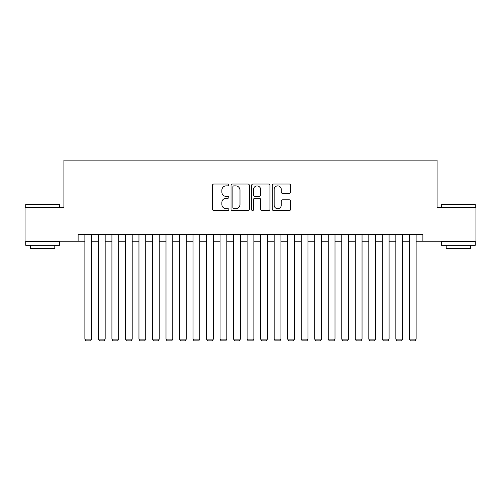 <?xml version="1.0" encoding="UTF-8"?>
<svg xmlns="http://www.w3.org/2000/svg" width="501" height="501" viewBox="0 0 501 501"><rect width="100%" height="100%" fill="white"/><g stroke="black" fill="none" stroke-linecap="round" stroke-linejoin="round"><path stroke-width="0.75" d="M228.869 184.957A0.927 0.927 0 0 0 227.936 184.03L213.839 184.03A1.328 1.328 0 0 0 212.512 185.351L212.512 209.243A1.328 1.328 0 0 0 213.839 210.57L227.936 210.57A0.927 0.927 0 0 0 228.869 209.637A0.927 0.927 0 0 0 227.936 208.71L226.114 208.71A4.246 4.246 0 0 1 221.868 204.464L221.868 202.473A4.246 4.246 0 0 1 226.114 198.227L227.936 198.227A0.927 0.927 0 0 0 228.869 197.3A0.927 0.927 0 0 0 227.936 196.367L226.114 196.367A4.246 4.246 0 0 1 221.868 192.121L221.868 190.13A4.246 4.246 0 0 1 226.114 185.884L227.936 185.884A0.927 0.927 0 0 0 228.869 184.957M289.284 193.386A1.328 1.328 0 0 0 290.611 192.058L290.611 185.351A1.328 1.328 0 0 0 289.284 184.03L273.627 184.03A1.328 1.328 0 0 0 272.3 185.351L272.3 209.243A1.328 1.328 0 0 0 273.627 210.57L289.284 210.57A1.328 1.328 0 0 0 290.611 209.243L290.611 201.145A1.328 1.328 0 0 0 289.284 199.818L282.583 199.818A1.328 1.328 0 0 0 281.255 201.145L281.255 205.16A3.551 3.551 0 0 1 277.704 208.71A3.551 3.551 0 0 1 274.153 205.16L274.153 189.434A3.551 3.551 0 0 1 277.704 185.884A3.551 3.551 0 0 1 281.255 189.434L281.255 192.058A1.328 1.328 0 0 0 282.583 193.386L289.284 193.386M78.118 241.238L25.05 241.238L25.05 207.439L63.921 207.439L63.921 160.12L437.079 160.12L437.079 207.439L475.95 207.439L475.95 241.238L422.882 241.238L422.882 234.481L78.118 234.481L78.118 241.238L84.876 241.238M249.341 185.351A1.328 1.328 0 0 0 248.014 184.03L232.351 184.03A1.328 1.328 0 0 0 231.024 185.351L231.024 209.243A1.328 1.328 0 0 0 232.351 210.57L248.014 210.57A1.328 1.328 0 0 0 249.341 209.243L249.341 185.351M252.986 184.03L268.649 184.03A1.328 1.328 0 0 1 269.976 185.351L269.976 209.243A1.328 1.328 0 0 1 268.649 210.57L261.948 210.57A1.328 1.328 0 0 1 260.62 209.243L260.62 199.555A1.328 1.328 0 0 0 259.293 198.227L254.846 198.227A1.328 1.328 0 0 0 253.519 199.555L253.519 209.637A0.927 0.927 0 0 1 252.592 210.57A0.927 0.927 0 0 1 251.659 209.637L251.659 185.351A1.328 1.328 0 0 1 252.986 184.03M91.639 241.238L98.396 241.238M105.16 241.238L111.917 241.238M118.681 241.238L125.438 241.238M132.195 241.238L138.959 241.238M145.716 241.238L152.479 241.238M159.237 241.238L166 241.238M172.757 241.238L179.521 241.238M186.278 241.238L193.042 241.238M199.799 241.238L206.562 241.238M213.32 241.238L220.077 241.238M226.84 241.238L233.598 241.238M240.361 241.238L247.118 241.238M253.882 241.238L260.639 241.238M267.402 241.238L274.16 241.238M280.923 241.238L287.68 241.238M294.438 241.238L301.201 241.238M307.958 241.238L314.722 241.238M321.479 241.238L328.243 241.238M335 241.238L341.763 241.238M348.521 241.238L355.284 241.238M362.041 241.238L368.805 241.238M375.562 241.238L382.319 241.238M389.083 241.238L395.84 241.238M402.604 241.238L409.361 241.238M416.124 241.238L422.882 241.238M233.81 185.884A0.927 0.927 0 0 0 232.884 186.817L232.884 207.783A0.927 0.927 0 0 0 233.81 208.71L235.733 208.71A4.246 4.246 0 0 0 239.985 204.464L239.985 190.13A4.246 4.246 0 0 0 235.733 185.884L233.81 185.884M260.62 189.503A3.551 3.551 0 0 0 257.069 185.952A3.551 3.551 0 0 0 253.519 189.503L253.519 195.039A1.328 1.328 0 0 0 254.846 196.367L259.293 196.367A1.328 1.328 0 0 0 260.62 195.039L260.62 189.503M91.639 234.481L91.639 339.127L84.876 339.127L84.876 234.481M91.639 339.127L90.625 340.88L85.89 340.88L84.876 339.127M26.133 204.057L59.118 204.057L59.525 204.464L25.726 204.464L26.133 204.057M42.629 245.296L25.726 245.296L25.726 241.914L59.525 241.914L59.525 245.296L42.629 245.296M54.797 245.296L54.797 248.402L30.461 248.402L30.461 245.296M441.882 204.057L474.867 204.057L475.274 204.464L441.475 204.464L441.882 204.057M458.371 245.296L441.475 245.296L441.475 241.914L475.274 241.914L475.274 245.296L458.371 245.296M470.539 245.296L470.539 248.402L446.203 248.402L446.203 245.296M105.16 234.481L105.16 339.127L98.396 339.127L98.396 234.481M105.16 339.127L104.145 340.88L99.411 340.88L98.396 339.127M118.681 234.481L118.681 339.127L111.917 339.127L111.917 234.481M118.681 339.127L117.666 340.88L112.932 340.88L111.917 339.127M132.195 234.481L132.195 339.127L125.438 339.127L125.438 234.481M132.195 339.127L131.187 340.88L126.452 340.88L125.438 339.127M145.716 234.481L145.716 339.127L138.959 339.127L138.959 234.481M145.716 339.127L144.701 340.88L139.973 340.88L138.959 339.127M159.237 234.481L159.237 339.127L152.479 339.127L152.479 234.481M159.237 339.127L158.222 340.88L153.494 340.88L152.479 339.127M172.757 234.481L172.757 339.127L166 339.127L166 234.481M172.757 339.127L171.743 340.88L167.015 340.88L166 339.127M186.278 234.481L186.278 339.127L179.521 339.127L179.521 234.481M186.278 339.127L185.264 340.88L180.535 340.88L179.521 339.127M199.799 234.481L199.799 339.127L193.042 339.127L193.042 234.481M199.799 339.127L198.784 340.88L194.056 340.88L193.042 339.127M213.32 234.481L213.32 339.127L206.562 339.127L206.562 234.481M213.32 339.127L212.305 340.88L207.571 340.88L206.562 339.127M226.84 234.481L226.84 339.127L220.077 339.127L220.077 234.481M226.84 339.127L225.826 340.88L221.091 340.88L220.077 339.127M240.361 234.481L240.361 339.127L233.598 339.127L233.598 234.481M240.361 339.127L239.346 340.88L234.612 340.88L233.598 339.127M253.882 234.481L253.882 339.127L247.118 339.127L247.118 234.481M253.882 339.127L252.867 340.88L248.133 340.88L247.118 339.127M267.402 234.481L267.402 339.127L260.639 339.127L260.639 234.481M267.402 339.127L266.388 340.88L261.654 340.88L260.639 339.127M280.923 234.481L280.923 339.127L274.16 339.127L274.16 234.481M280.923 339.127L279.909 340.88L275.174 340.88L274.16 339.127M294.438 234.481L294.438 339.127L287.68 339.127L287.68 234.481M294.438 339.127L293.429 340.88L288.695 340.88L287.68 339.127M307.958 234.481L307.958 339.127L301.201 339.127L301.201 234.481M307.958 339.127L306.944 340.88L302.216 340.88L301.201 339.127M321.479 234.481L321.479 339.127L314.722 339.127L314.722 234.481M321.479 339.127L320.465 340.88L315.736 340.88L314.722 339.127M335 234.481L335 339.127L328.243 339.127L328.243 234.481M335 339.127L333.985 340.88L329.257 340.88L328.243 339.127M348.521 234.481L348.521 339.127L341.763 339.127L341.763 234.481M348.521 339.127L347.506 340.88L342.778 340.88L341.763 339.127M362.041 234.481L362.041 339.127L355.284 339.127L355.284 234.481M362.041 339.127L361.027 340.88L356.299 340.88L355.284 339.127M375.562 234.481L375.562 339.127L368.805 339.127L368.805 234.481M375.562 339.127L374.548 340.88L369.813 340.88L368.805 339.127M389.083 234.481L389.083 339.127L382.319 339.127L382.319 234.481M389.083 339.127L388.068 340.88L383.334 340.88L382.319 339.127M402.604 234.481L402.604 339.127L395.84 339.127L395.84 234.481M402.604 339.127L401.589 340.88L396.855 340.88L395.84 339.127M416.124 234.481L416.124 339.127L409.361 339.127L409.361 234.481M416.124 339.127L415.11 340.88L410.375 340.88L409.361 339.127M25.726 207.439L25.726 204.464M33.435 241.914L33.435 241.238M51.822 241.914L51.822 241.238M59.525 207.439L59.525 204.464M441.475 207.439L441.475 204.464M449.178 241.914L449.178 241.238M467.565 241.914L467.565 241.238M475.274 207.439L475.274 204.464"/></g></svg>
